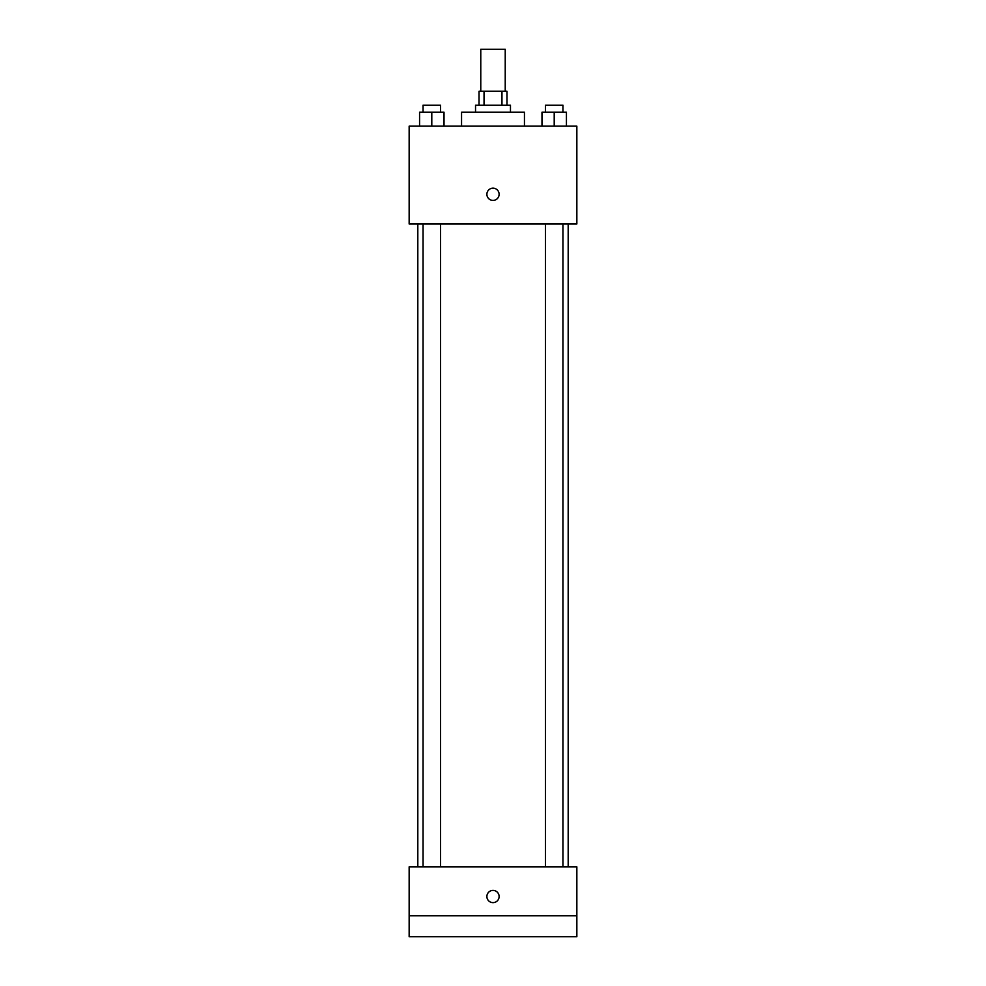 <?xml version="1.0" encoding="UTF-8"?>
<svg xmlns="http://www.w3.org/2000/svg" width="986" height="986" viewBox="0 0 986 986"><rect width="100%" height="100%" fill="white"/><g stroke="black" fill="none" stroke-linecap="round" stroke-linejoin="round"><path stroke-width="1.48" d="M505.226 91.23L505.226 49.3L480.774 49.3L480.774 91.23M484.04 105.194L484.04 91.23L479.023 91.23L479.023 105.194M484.04 91.23L506.977 91.23L506.977 105.194M501.96 105.194L501.96 91.23M475.535 112.182L475.535 105.194L510.465 105.194L510.465 112.182M524.441 126.159L524.441 112.182L461.559 112.182L461.559 126.159M409.153 126.159L576.847 126.159L576.847 223.982L409.153 223.982L409.153 126.159M493 200.404A6.113 6.113 0 0 1 487.7 191.235A6.113 6.113 0 0 1 498.3 191.235A6.113 6.113 0 0 1 493 200.404M409.153 866.83L576.847 866.83L576.847 936.7L409.153 936.7L409.153 866.83M493 902.634A6.113 6.113 0 0 1 487.7 893.464A6.113 6.113 0 0 1 498.3 893.464A6.113 6.113 0 0 1 493 902.634M409.153 915.735L576.847 915.735M541.98 126.159L541.98 112.182L566.432 112.182L566.432 126.159L566.432 112.182M554.206 126.159L554.206 112.182M562.944 112.182L562.944 105.194L545.48 105.194L545.48 112.182M419.568 126.159L419.568 112.182L444.02 112.182L444.02 126.159L444.02 112.182M431.794 126.159L431.794 112.182M440.52 112.182L440.52 105.194L423.056 105.194L423.056 112.182M568.183 866.83L568.183 223.982M417.817 866.83L417.817 223.982M545.48 223.982L545.48 866.83M562.944 223.982L562.944 866.83M440.52 866.83L440.52 223.982M423.056 866.83L423.056 223.982"/></g></svg>
